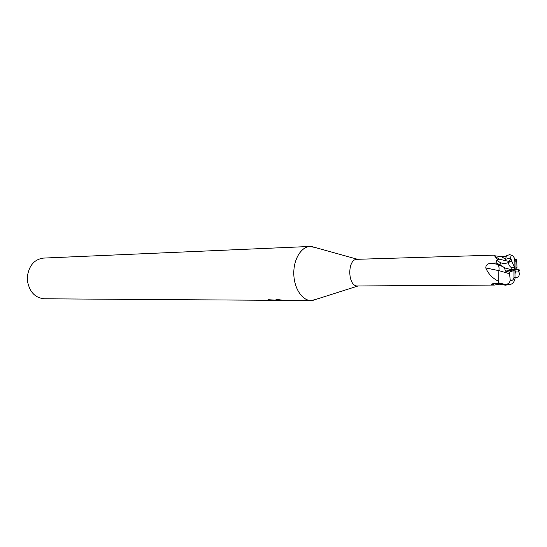 <?xml version="1.0" encoding="UTF-8"?>
<svg xmlns="http://www.w3.org/2000/svg" width="547" height="547" viewBox="0 0 547 547"><rect width="100%" height="100%" fill="white"/><g stroke="black" fill="none" stroke-linecap="round" stroke-linejoin="round"><path stroke-width="0.82" d="M357.423 259.305L357.136 259.305C347.037 258.902 347.536 286.717 357.615 285.972L494.447 285.055L491.233 284.467C491.596 283.92 493.011 283.592 495.479 283.503L499.096 283.435M494.864 255.805L501.667 256.68L506.207 256.598L505.872 258.047L506.399 255.832L509.565 254.635L512.669 255.524L509.961 256.194L510.372 259.675L509.038 261.487M499.726 284.16L494.447 285.055M311.065 300.563C302.17 300.645 294.012 288.283 293.801 273.815C293.472 259.353 301.171 246.69 310.067 246.451L315.393 247.559L311.011 246.451C301.903 245.883 293.636 258.451 293.794 273.288C293.821 288.119 302.245 300.912 311.359 300.556L316.351 299.257L311.359 300.556L283.872 300.378M279.073 299.845L278.191 300.337L283.278 300.371M275.722 300.296L276.338 300.324M269.849 299.756L269.856 300.132L268.03 299.674L278.013 300.344L275.92 299.264L283.702 300.378M275.25 300.317L269.856 300.132M276.714 300.33L274.943 300.324M283.544 300.378L278.088 300.344M310.067 246.451L43.548 258.088C34.646 259.244 29.292 265.151 27.48 275.804L27.589 281.691C29.791 292.269 35.364 297.971 44.3 298.799L274.71 300.324M498.85 270.649L485.777 267.934C485.845 264.919 487.876 263.346 491.89 263.216L496.444 263.018L497.175 263.784L496.054 262.601L505.148 268.051M498.331 281.199C492.396 278.156 488.211 273.739 485.777 267.934M500.587 259.531L499.425 259.237M494.679 283.531L492.3 284.932M497.503 259.75L494.173 255.141L357.136 259.305M504.443 267.709L505.401 271.114L509.38 272.091L513.92 270.498L513.989 277.445C513.483 279.811 512.245 280.809 510.262 280.44C509.36 283.435 507.37 284.7 504.272 284.249L498.666 282.854L498.871 270.587C499.315 268.009 498.96 265.965 497.811 264.447L497.175 263.784M498.666 282.854L499.767 284.201L505.455 285.192L511.452 284.057C513.524 282.71 514.706 280.843 515.007 278.444L514.953 269.719L515.356 271.914L518.829 272.016C519.527 272.932 519.465 274.519 518.631 276.789L515.035 278.067M512.669 255.524L513.961 257.405L514.843 260.994L514.953 269.719L514.556 267.517L511.971 261.712L510.139 261.705L508.293 262.594C505.401 263.695 502.796 263.716 500.457 262.642L496.697 260.379L499.315 259.21L500.758 259.572M509.38 272.091L509.572 273.787L498.871 270.587L509.572 273.787L510.262 280.447M518.884 271.401C519.882 270.457 519.896 269.924 518.939 269.794L514.953 269.719L516.97 267.435L516.717 259.162L515.971 260.707L513.961 257.405M505.093 260.618L505.872 258.047M509.647 261.61L511.971 261.712M515.281 277.555L516.293 277.726M515.985 268.939L515.971 260.707M509.961 256.194L512.136 262.081M496.697 260.379L496.054 262.601M515 274.143L515.356 271.914M514.556 267.517L511.233 267.435C509.886 266.731 508.908 265.117 508.293 262.594M505.148 268.044L511.103 269.644L514.953 269.719L513.92 270.498M514.953 269.719L505.401 271.114M502.037 266.362L497.804 264.447L491.89 263.216M505.572 259.299L501.667 256.68M513.989 277.445L515.035 277.76M504.272 284.249L505.455 285.192M514.877 261.678L515.924 262.013M510.303 258.122L505.572 259.292M500.457 262.642L500.02 265.076M518.631 271.975L518.754 269.787M511.233 267.435L511.11 269.65M357.574 259.292L311.544 246.485M358.073 285.965L312.542 300.467M492.15 283.92L491.233 284.467M499.377 259.223L494.618 256.051M510.139 261.705L499.315 259.21M518.939 269.794L518.829 272.016"/></g></svg>
